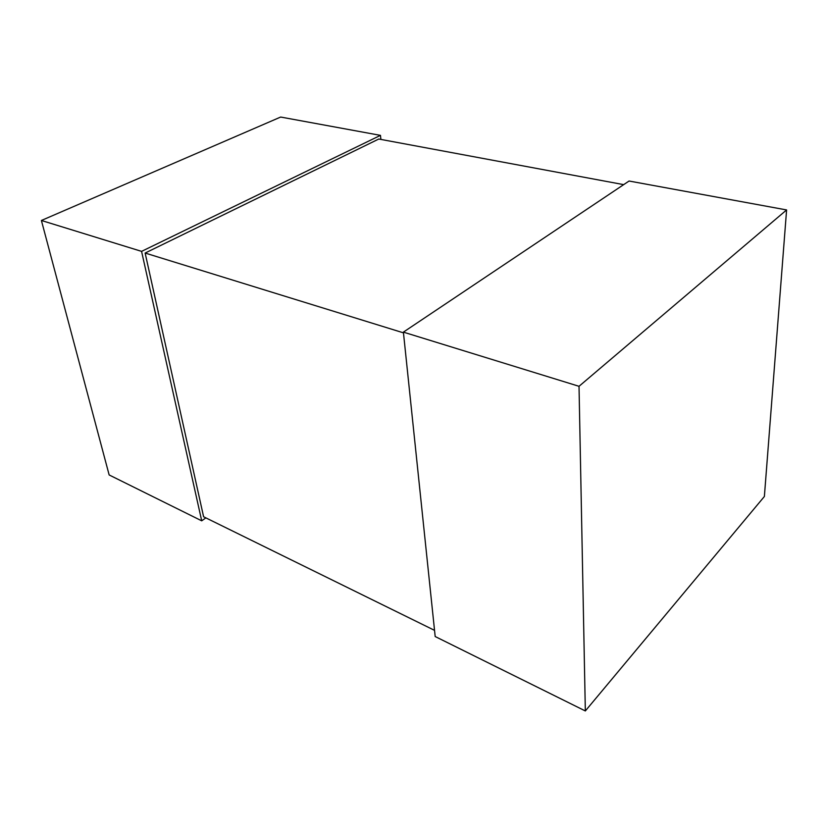 <?xml version="1.0" encoding="UTF-8"?>
<svg xmlns="http://www.w3.org/2000/svg" width="828" height="828" viewBox="0 0 828 828"><rect width="100%" height="100%" fill="white"/><g stroke="black" fill="none" stroke-linecap="round" stroke-linejoin="round"><path stroke-width="1.24" d="M585.334 710.952L764.379 496.489L786.6 209.939L629.073 181.022L403.391 332.131L435.186 636.535L585.334 710.952L579.02 386.303L786.6 209.939M579.02 386.303L403.391 332.131M380.89 139.425L380.466 135.368L280.661 117.048L41.4 220.476L109.151 474.951L201.711 520.822L141.578 251.37L380.466 135.368M201.711 520.822L205.861 517.873M141.578 251.37L41.4 220.476M434.545 630.356L203.595 516.755L145.138 253.047L378.769 139.032L623.67 184.634M403.464 332.846L145.138 253.047"/></g></svg>
